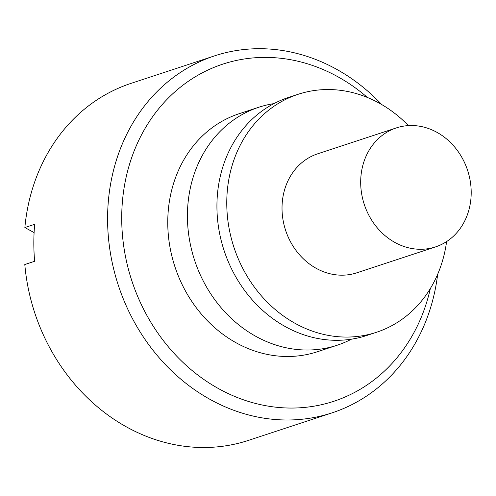 <?xml version="1.0" encoding="UTF-8"?>
<svg xmlns="http://www.w3.org/2000/svg" width="496" height="496" viewBox="0 0 496 496"><rect width="100%" height="100%" fill="white"/><g stroke="black" fill="none" stroke-linecap="round" stroke-linejoin="round"><path stroke-width="0.74" d="M367.443 97.495A177.475 154.12 71.8 0 0 205.778 71.071A177.475 154.12 71.8 0 0 121.712 217.694A177.475 154.12 71.8 0 0 259.377 404.389A177.475 154.12 71.8 0 0 430.342 288.542M437.664 274.294A187.916 163.19 -108.2 0 1 332.122 412.839A187.916 163.19 -108.2 0 1 107.589 218.432A187.916 163.19 -108.2 0 1 214.588 55.856A187.916 163.19 -108.2 0 1 381.79 104.606M471.2 192.708A62.639 54.399 -108.2 0 1 435.531 246.896A62.639 54.399 -108.2 0 1 360.685 182.094A62.639 54.399 -108.2 0 1 396.354 127.906A62.639 54.399 -108.2 0 1 471.2 192.708M351.466 339.171A125.277 108.791 -108.2 0 1 337.119 345.247A125.277 108.791 -108.2 0 1 187.426 215.642A125.277 108.791 -108.2 0 1 258.763 107.26A125.277 108.791 -108.2 0 1 273.916 103.621M337.119 345.247L317.452 351.72A125.277 108.791 -108.2 0 1 167.76 222.115A125.277 108.791 -108.2 0 1 239.097 113.733L258.763 107.26M214.588 55.856L131.006 83.378A187.916 163.19 71.8 0 0 24.862 227.534L34.695 224.297A187.916 163.19 71.8 0 0 33.833 242.711A187.916 163.19 71.8 0 0 34.633 261.287L24.8 264.523A187.916 163.19 71.8 0 0 248.533 440.355L332.122 412.839M34.1 232.605L24.862 227.534M396.354 127.906L317.688 153.81A62.639 54.399 71.8 0 0 282.019 207.998A62.639 54.399 71.8 0 0 356.866 272.8L435.531 246.896M408.419 125.606A125.277 108.791 71.8 0 0 298.096 94.308A125.277 108.791 71.8 0 0 226.765 202.69A125.277 108.791 71.8 0 0 376.452 332.295A125.277 108.791 71.8 0 0 446.598 241.583M298.096 94.308L288.263 97.545A125.277 108.791 71.8 0 0 216.926 205.927A125.277 108.791 71.8 0 0 366.618 335.532L376.452 332.295"/></g></svg>
